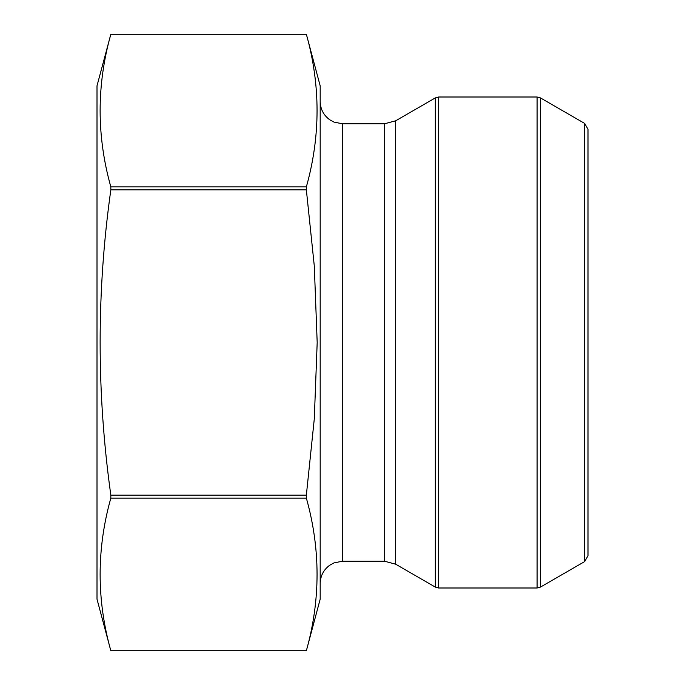 <?xml version="1.0" encoding="UTF-8"?>
<svg xmlns="http://www.w3.org/2000/svg" width="685" height="685" viewBox="0 0 685 685"><rect width="100%" height="100%" fill="white"/><g stroke="black" fill="none" stroke-linecap="round" stroke-linejoin="round"><path stroke-width="1.03" d="M306.358 498.115L306.358 495.127L110.833 495.127L110.833 498.115C96.559 548.993 96.559 599.872 110.833 650.741L306.358 650.741C320.623 599.872 320.623 548.993 306.358 498.115L110.833 498.115M306.358 495.127L314.295 418.835L317.189 342.5L314.304 266.114L306.358 189.873L110.833 189.873C96.568 291.313 96.568 393.062 110.833 495.127M306.358 189.873L306.358 186.885C320.623 136.007 320.623 85.128 306.358 34.259L320.186 85.848L320.186 599.152L306.358 650.75L110.833 650.75L97.005 599.152L97.005 85.848L110.833 34.259C96.559 85.128 96.559 136.007 110.833 186.885L110.833 189.873M306.358 34.259L110.833 34.259L306.358 34.25M306.358 186.885L110.833 186.885M587.995 546.202L587.995 129.217L584.647 123.42L584.647 561.58L540.448 587.096L540.448 97.904L584.647 123.42M584.647 561.58L587.995 555.783L587.995 342.5M342.5 561.212L384.499 561.212L384.499 123.788L342.5 123.788L342.5 561.212L333.963 562.907L329.665 565.271C323.543 569.817 320.383 575.905 320.186 583.526M384.499 123.788L395.665 120.8L395.665 564.2L435.317 587.096L435.317 97.904L438.665 97.005L438.665 587.995L537.1 587.995L537.1 97.005L438.665 97.005M342.5 123.788L333.963 122.093L329.665 119.729C323.543 115.183 320.383 109.095 320.186 101.474M384.499 561.212L395.665 564.2M395.665 120.8L435.317 97.904M435.317 587.096L438.665 587.995M537.1 97.005L540.448 97.904M537.1 587.995L540.448 587.096"/></g></svg>
